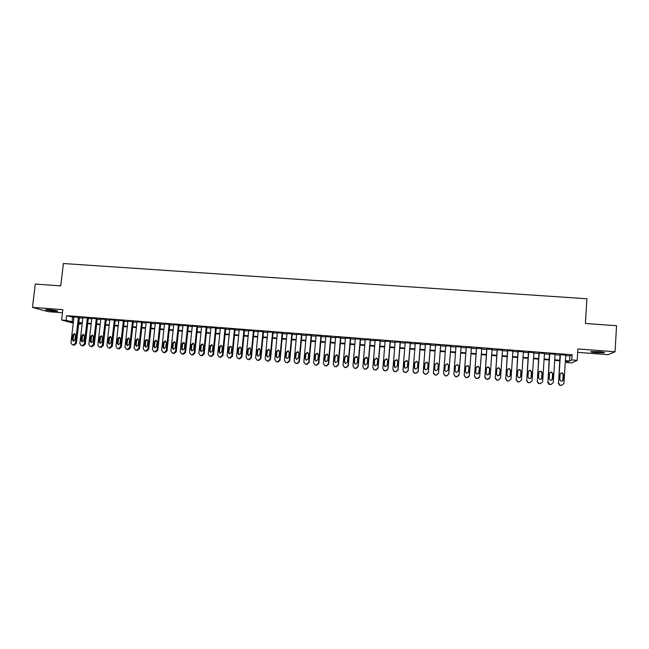 <?xml version="1.0" encoding="UTF-8"?>
<svg xmlns="http://www.w3.org/2000/svg" width="649" height="649" viewBox="0 0 649 649"><rect width="100%" height="100%" fill="white"/><g stroke="black" fill="none" stroke-linecap="round" stroke-linejoin="round"><path stroke-width="0.97" d="M54.273 311.155L57.615 311.212C57.729 310.757 54.873 310.246 49.032 309.678L45.698 309.614C45.617 310.076 48.472 310.587 54.273 311.155M596.488 352.699L604.114 352.788C605.128 352.456 603.327 352.083 598.719 351.677L591.109 351.588C590.111 351.92 591.904 352.293 596.488 352.699M80.606 323.161L80.484 324.216L78.634 324.07M577.683 352.342L607.991 354.67L615.057 351.766L616.55 325.717L585.398 323.486L586.899 298.759L63.399 263.518L60.73 285.885L35.297 284.067L32.45 307.366L48.01 311.658L62.474 312.769M565.677 355.563L569.936 355.895L572.118 354.752L571.793 359.944L577.188 360.365L571.728 362.896L566.561 362.491L568.629 361.485L565.328 361.225M566.634 361.331L566.561 362.491M79.413 317.45L73.978 316.915M88.321 318.14L82.894 317.604M97.253 318.829L91.834 318.302M106.225 319.519L100.806 319M115.222 320.217L109.811 319.697M124.251 320.922L118.848 320.403M133.305 321.62L127.918 321.109M142.399 322.326L137.012 321.815M151.525 323.032L146.147 322.529M160.676 323.737L155.306 323.234M169.86 324.451L164.497 323.956M179.075 325.165L173.721 324.67M188.332 325.879L182.977 325.392M197.612 326.601L192.266 326.114M206.926 327.323L201.588 326.845M216.271 328.045L210.941 327.575M225.649 328.775L220.336 328.305M235.068 329.505L229.754 329.043M244.511 330.236L239.205 329.781M253.994 330.966L248.697 330.528M263.502 331.704L258.213 331.274M266.78 360.958L268.378 361.209L270.487 359.408L273.067 332.247L267.769 332.02M282.631 333.188L277.358 332.775M292.245 333.935L286.98 333.521M301.89 334.681L296.634 334.276M311.577 335.428L306.328 335.022M321.296 336.182L316.055 335.776M331.047 336.936L325.814 336.531M340.83 337.691L335.614 337.293M350.655 338.454L345.438 338.056M360.511 339.216L355.311 338.819M370.401 339.987L365.209 339.581M380.33 340.757L375.146 340.352M390.3 341.528L385.125 341.123M400.295 342.299L395.136 341.901M410.338 343.078L405.179 342.68M420.406 343.856L415.263 343.459M430.514 344.643L425.387 344.246M440.663 345.43L435.544 345.033M450.844 346.217L445.733 345.82M461.098 347.012L455.955 346.615M471.385 347.807L466.193 347.402M481.712 348.61L476.471 348.205M492.072 349.413L486.782 349M502.48 350.217L497.142 349.803M512.921 351.028L507.534 350.606M523.402 351.839L517.959 351.417M533.916 352.65L528.432 352.229M544.479 353.47L538.938 353.04M555.073 354.289L549.484 353.859M572.118 354.752L66.644 315.674L73.921 317.434M79.365 317.856L82.829 318.132M88.272 318.554L91.777 318.821M97.204 319.243L100.749 319.519M106.176 319.941L109.754 320.217M115.173 320.638L118.791 320.914M124.202 321.336L127.861 321.62M133.264 322.042L136.955 322.326M142.35 322.74L146.09 323.032M151.477 323.453L155.249 323.746M160.627 324.159L164.44 324.459M169.819 324.873L173.672 325.173M179.035 325.587L182.929 325.887M188.283 326.301L192.218 326.609M197.564 327.023L201.539 327.331M206.885 327.745L210.893 328.061M216.231 328.475L220.287 328.783M225.609 329.197L229.705 329.514M235.027 329.927L239.157 330.252M244.47 330.657L248.648 330.982M253.946 331.396L258.172 331.72M263.462 332.134L267.729 332.466M273.01 332.872L277.318 333.205M282.591 333.618L286.939 333.951M292.204 334.365L296.593 334.706M301.85 335.111L306.287 335.452M311.536 335.858L316.014 336.206M321.255 336.612L325.774 336.969M331.006 337.375L335.574 337.723M340.79 338.129L345.406 338.486M350.614 338.892L355.271 339.249M360.471 339.654L365.176 340.019M370.368 340.425L375.114 340.79M380.298 341.196L385.084 341.561M390.26 341.966L395.095 342.339M400.263 342.737L405.146 343.118M410.298 343.516L415.23 343.905M420.374 344.303L425.346 344.684M430.482 345.081L435.503 345.471M440.63 345.868L445.701 346.266M450.812 346.663L455.923 347.053M461.066 347.458L466.16 347.848M471.352 348.253L476.439 348.651M481.68 349.057L486.758 349.446M492.047 349.86L497.11 350.249M502.448 350.663L507.502 351.052M512.888 351.474L517.926 351.863M523.37 352.285L528.4 352.675M533.884 353.105L538.905 353.494M544.446 353.916L549.452 354.305M555.041 354.743L560.038 355.133M565.709 355.117L560.071 354.678M273.059 332.239L273.529 332.483L273.051 332.442M73.256 323.113L61.614 320.038L62.839 309.678L32.45 307.366M61.614 320.038L66.084 320.387L73.378 322.082M66.644 315.674L66.084 320.387M615.057 351.766L577.894 348.935L577.188 360.365M78.675 323.737L80.484 324.216M559.681 360.779L554.684 360.39M549.086 359.952L544.081 359.554M538.54 359.124L533.519 358.727M528.026 358.297L522.989 357.899M517.553 357.469L512.507 357.08M507.112 356.65L502.058 356.252M496.712 355.839L491.65 355.441M486.352 355.019L481.282 354.622M476.033 354.216L470.947 353.81M465.755 353.405L460.652 353.007M455.509 352.602L450.398 352.196M445.279 351.799L440.209 351.401M435.081 350.995L430.052 350.598M424.917 350.2L419.935 349.811M414.792 349.405L409.86 349.016M404.7 348.61L399.816 348.229M394.649 347.823L389.814 347.442M384.638 347.037L379.843 346.655M374.651 346.25L369.906 345.876M364.714 345.471L360.008 345.098M354.8 344.692L350.144 344.327M344.935 343.913L340.319 343.556M335.095 343.143L330.528 342.786M325.295 342.372L320.768 342.015M315.528 341.609L311.049 341.252M305.793 340.847L301.355 340.498M296.098 340.084L291.701 339.735M286.436 339.322L282.088 338.981M276.807 338.567L272.499 338.226M267.21 337.813L262.95 337.48M257.653 337.058L253.426 336.734M248.129 336.312L243.943 335.987M238.637 335.565L234.492 335.241M229.178 334.827L225.073 334.503M219.751 334.089L215.695 333.764M210.357 333.351L206.341 333.034M200.995 332.613L197.02 332.304M191.666 331.882L187.731 331.574M182.377 331.152L178.475 330.844M173.113 330.422L169.259 330.122M163.881 329.7L160.068 329.4M154.681 328.978L150.909 328.678M145.514 328.256L141.782 327.964M136.379 327.542L132.688 327.25M127.277 326.82L123.618 326.536M118.207 326.114L114.589 325.83M109.17 325.4L105.584 325.117M100.157 324.695L96.612 324.419M91.176 323.989L87.672 323.713M82.228 323.283L78.764 323.015M565.36 360.666L569.619 360.998L571.793 359.944M78.821 322.504L82.293 322.78M87.729 323.202L91.241 323.478M96.669 323.908L100.214 324.184M105.641 324.614L109.227 324.889M114.646 325.319L118.264 325.603M123.675 326.025L127.334 326.309M132.745 326.739L136.436 327.023M141.839 327.445L145.571 327.745M150.966 328.167L154.738 328.459M160.125 328.881L163.937 329.181M169.308 329.603L173.169 329.903M178.532 330.325L182.426 330.633M187.788 331.055L191.723 331.363M197.077 331.785L201.052 332.093M206.39 332.515L210.406 332.823M215.744 333.245L219.8 333.562M225.13 333.984L229.227 334.3M234.549 334.722L238.686 335.046M244 335.46L248.178 335.793M253.483 336.206L257.702 336.539M262.999 336.953L267.266 337.285M272.548 337.699L276.855 338.04M282.137 338.454L286.485 338.794M291.75 339.208L296.147 339.549M301.404 339.962L305.841 340.311M311.098 340.725L315.576 341.074M320.817 341.488L325.344 341.845M330.576 342.25L335.144 342.607M340.368 343.021L344.976 343.386M350.192 343.792L354.849 344.157M360.057 344.562L364.754 344.935M369.954 345.341L374.7 345.714M379.884 346.12L384.679 346.493M389.854 346.899L394.697 347.28M399.865 347.686L404.749 348.067M409.9 348.472L414.833 348.862M419.984 349.267L424.957 349.657M430.1 350.054L435.122 350.452M440.249 350.858L445.319 351.255M450.438 351.653L455.549 352.058M460.693 352.456L465.795 352.861M470.987 353.267L476.074 353.664M481.315 354.078L486.393 354.476M491.691 354.889L496.753 355.287M502.099 355.709L507.153 356.098M512.54 356.528L517.586 356.918M523.029 357.348L528.059 357.745M533.551 358.175L538.573 358.564M544.113 359.002L549.127 359.392M554.717 359.83L559.714 360.227M569.936 355.895L569.619 360.998M72.599 317.337L72.055 321.977M292.261 333.724L289.73 360.998L287.612 362.799L285.949 362.515L284.457 360.43L286.955 333.521M565.725 354.898L563.932 383.478L561.669 385.368L559.941 385.125L558.594 383.04L560.395 354.484M560.079 354.459L558.594 383.04M563.202 379.673C562.918 380.922 562.123 381.385 560.833 381.052L559.787 379.397L560.103 374.441C560.411 373.159 561.215 372.713 562.529 373.086L563.519 374.716L563.202 379.673L561.937 381.15M560.939 373.126L562.188 373.224L563.178 374.846L562.861 379.795M561.669 385.368L559.608 385.23L558.27 383.145M555.09 354.07L553.264 382.594L551.009 384.484L549.938 384.403L547.951 382.156L549.784 353.664M549.5 353.64L547.951 382.156M552.542 378.805C552.258 380.038 551.48 380.501 550.206 380.184L549.143 378.521L549.46 373.573C549.76 372.315 550.555 371.861 551.853 372.218L552.859 373.848L552.542 378.805L551.35 380.257M550.247 372.299L551.545 372.356L552.55 373.986L552.234 378.927M551.009 384.484L549.013 384.362L547.651 382.269M544.487 353.251L542.637 381.717L540.382 383.608L538.727 383.389L537.34 381.288L539.205 352.845M538.954 352.821L537.34 381.288M541.923 377.937C541.647 379.154 540.877 379.616 539.619 379.324L538.54 377.653L538.857 372.721C539.149 371.471 539.936 371.017 541.217 371.35L542.248 372.988L541.923 377.937L540.82 379.357M539.587 371.479L540.942 371.496L541.972 373.134L541.647 378.059M540.382 383.608L538.459 383.494L537.08 381.401M533.932 352.431L532.05 380.849L529.803 382.732L528.181 382.521L526.769 380.411L528.667 352.026M528.44 352.009L526.769 380.411M531.344 377.069C531.077 378.278 530.314 378.74 529.065 378.464L527.97 376.793L528.294 371.861C528.586 370.628 529.365 370.173 530.631 370.49L531.669 372.137L531.344 377.069L530.338 378.456M528.951 370.676L530.387 370.636L531.426 372.275L531.101 377.199M529.803 382.732L527.937 382.634L526.542 380.533M523.41 351.62L521.504 379.981L519.257 381.855L517.667 381.653L516.247 379.543L518.17 351.214M517.975 351.198L516.247 379.543M520.806 376.209C520.539 377.402 519.784 377.872 518.551 377.604L517.44 375.933L517.772 371.009C518.056 369.792 518.827 369.33 520.076 369.63L521.139 371.285L520.806 376.209L519.906 377.54M518.348 369.889L519.865 369.776L520.92 371.431L520.587 376.339M519.257 381.855L517.456 381.766L516.044 379.665M512.937 350.809L510.998 379.113L508.759 380.987L507.185 380.793L505.758 378.683L507.705 350.403M507.542 350.395L505.758 378.683M510.301 375.349C510.041 376.534 509.295 377.004 508.07 376.753L506.95 375.073L507.291 370.165C507.567 368.957 508.329 368.494 509.57 368.778L510.641 370.433L510.301 375.349L509.53 376.615M507.769 369.127L509.384 368.924L510.455 370.579L510.122 375.479M508.759 380.987L507.015 380.906L505.587 378.805M502.496 349.998L500.525 378.245L498.294 380.119L496.753 379.933L495.309 377.815L497.288 349.6M497.158 349.584L495.309 377.815M499.844 374.489L497.637 375.901L496.501 374.213L496.842 369.322C497.118 368.121 497.872 367.659 499.097 367.926L500.184 369.589L499.844 374.489L499.203 375.657M497.223 368.389L498.943 368.08L500.03 369.735L499.689 374.627M498.294 380.119L496.607 380.054L495.163 377.945M492.088 349.194L490.092 377.385L487.87 379.259L486.344 379.073L484.892 376.964L486.904 348.797M486.799 348.789L484.892 376.964M489.419 373.637L487.229 375.049L486.093 373.37L486.442 368.478C486.709 367.285 487.448 366.823 488.673 367.083L489.768 368.746L488.932 374.676M486.709 367.699L488.551 367.237L489.638 368.892L489.289 373.775M489.427 378.74L486.231 379.194L484.779 377.085M481.728 348.391L479.7 376.534L477.477 378.399L475.985 378.221L474.516 376.104L476.561 347.994M476.488 347.986L474.516 376.104M479.035 372.786L476.869 374.205L475.717 372.518L476.074 367.634L478.281 366.239L479.384 367.902L478.702 373.654M476.228 367.05L478.191 366.393L479.286 368.056L478.938 372.924M479.246 377.669L477.388 378.521L475.895 378.343L474.435 376.233M471.401 347.596L469.349 375.682L467.134 377.54L465.658 377.369L464.189 375.252L466.25 347.191M466.209 347.191L464.189 375.252M468.683 371.942L466.534 373.353L465.382 371.674L465.739 366.799L467.929 365.403L469.04 367.066L468.505 372.575M465.812 366.45L467.864 365.557L468.976 367.22L468.619 372.08M469.089 376.525L467.069 377.669L465.601 377.499L464.132 375.382M461.115 346.793L459.03 374.83L456.823 376.688L455.363 376.525L453.886 374.4L455.979 346.396L453.886 374.4M458.381 371.098L456.247 372.518L455.087 370.83L455.452 365.971L457.618 364.568L458.738 366.231L458.316 371.447M455.46 365.89L457.586 364.722L458.705 366.393L458.34 371.244M458.94 375.3L456.791 376.818L455.768 376.728L453.862 374.538M443.632 373.865L445.117 375.803L446.544 375.966L448.743 374.116L450.86 346.006L448.751 373.978L446.553 375.836L445.109 375.674L443.632 373.556L445.749 345.609M448.102 370.255L445.993 371.674L444.825 369.987L445.198 365.136L447.348 363.732L448.475 365.403L448.102 370.255M444.825 370.206L445.198 365.298L447.339 363.894L448.467 365.452M440.647 345.211L438.513 373.134L436.315 374.992L434.895 374.83L433.41 372.713L435.56 344.822M433.483 373.435L434.927 374.96L436.339 375.122L438.537 373.272L440.679 345.211M437.872 369.419L435.779 370.839L434.603 369.151L434.976 364.308L437.11 362.905L438.245 364.576L437.872 369.419M434.652 369.687L435.008 364.47L437.134 363.067L438.245 364.332M430.474 344.424L428.308 372.291L426.117 374.14L424.714 373.994L423.221 371.877L425.403 344.035M423.432 372.94L424.771 374.124L426.174 374.278L428.356 372.437L430.53 344.432M427.675 368.591L425.598 370.003L424.422 368.324L424.803 363.489L426.912 362.077L428.056 363.748L427.675 368.591M424.568 369.119L424.86 363.651L426.969 362.247L428.007 363.245M420.333 343.637L418.143 371.455L415.96 373.305L414.573 373.151L413.08 371.041L415.279 343.248M413.445 372.372L416.041 373.435L418.224 371.593L420.422 343.646M417.518 367.756L415.449 369.176L414.273 367.488L414.654 362.669L416.755 361.258L417.899 362.929L417.518 367.756M414.541 368.51L414.743 362.832L416.836 361.428L417.786 362.207M410.233 342.859L408.018 370.62L405.836 372.461L404.465 372.315L402.964 370.206L405.195 342.469M403.5 371.739L405.95 372.599L408.124 370.766L410.355 342.867M407.394 366.928L405.341 368.348L404.165 366.661L404.554 361.85L406.639 360.438L407.783 362.11L407.394 366.928M404.554 367.845L404.668 362.012L406.745 360.609L407.588 361.209M400.173 342.08L397.926 369.792L395.752 371.626L394.389 371.488L392.896 369.37L395.152 341.69M393.578 371.05L395.89 371.772L398.056 369.93L400.311 342.088M397.31 366.101L395.273 367.521L394.089 365.841L394.487 361.031L396.555 359.627L397.699 361.298L397.31 366.101M394.6 367.147L394.624 361.201L396.693 359.797L397.431 360.26M390.138 341.301L387.867 368.957L385.701 370.798L384.354 370.66L382.853 368.543L385.141 340.912M383.673 370.328L385.863 370.936L388.029 369.111L390.317 341.317M387.266 365.282L385.238 366.701L384.054 365.022L384.451 360.219L386.504 358.816L387.656 360.479L387.266 365.282M384.67 366.417L384.224 365.176L384.622 360.39L386.674 358.986L387.307 359.343M380.152 340.53L377.848 368.137L375.682 369.971L374.359 369.833L372.859 367.723L375.171 340.141M373.783 369.581L375.885 370.108L378.043 368.283L380.346 340.547M377.256 364.462L375.244 365.882L374.059 364.203L374.457 359.416L376.501 358.005L377.653 359.668L377.256 364.462M374.765 365.663L374.254 364.365L374.651 359.587L376.688 358.183L377.231 358.459M370.198 339.76L367.869 367.31L365.712 369.143L364.397 369.005L362.888 366.896L365.233 339.37M363.919 368.819L365.931 369.289L368.088 367.464L370.425 339.776M367.277 363.643L365.273 365.062L364.089 363.383L364.495 358.605L366.523 357.201L367.683 358.865L367.277 363.643M364.884 364.9L364.316 363.545L364.722 358.783L367.204 357.591M360.276 338.989L357.923 366.49L355.766 368.316L354.468 368.186L352.967 366.085L355.327 338.608M354.07 368.04L356.017 368.47L358.167 366.644L360.528 339.013M357.339 362.832L355.352 364.251L354.167 362.572L354.573 357.802L356.593 356.398L357.745 358.061L357.339 362.832M355.027 364.13L354.419 362.734L354.825 357.98L357.218 356.739M350.387 338.226L348.01 365.671L345.86 367.496L344.57 367.366L343.07 365.265L345.463 337.845M344.254 367.261L346.144 367.65L348.286 365.825L350.671 338.243M347.434 362.02L345.455 363.44L344.27 361.769L344.684 357.007L346.688 355.595L347.848 357.258L347.434 362.02M345.195 363.351L344.554 361.931L344.968 357.185L347.28 355.903M340.538 337.464L338.137 364.86L335.995 366.677L334.714 366.555L333.213 364.454L335.63 337.082M334.462 366.474L336.296 366.831L338.437 365.014L340.847 337.488M337.561 361.217L335.598 362.629L334.413 360.958L334.835 356.204L336.823 354.8L337.983 356.463L337.561 361.217M335.395 362.564L334.722 361.128L335.144 356.39L337.383 355.076M330.73 336.701L328.297 364.048L326.163 365.866L324.889 365.736L323.397 363.643L325.83 336.32M324.695 365.679L326.488 366.02L328.629 364.211L331.063 336.726M327.729 360.414L325.782 361.826L324.597 360.154L325.019 355.409L326.999 354.005L328.151 355.668L327.729 360.414M325.628 361.785L324.93 360.325L325.352 355.595L327.526 354.257M320.947 335.947L318.497 363.237L316.363 365.054L315.106 364.933L313.605 362.84L316.071 335.565M314.96 364.892L316.72 365.209L318.846 363.399L321.312 335.971M317.937 359.611L315.99 361.022L314.806 359.351L315.236 354.622L317.207 353.21L318.359 354.873L317.937 359.611M315.885 360.998L315.171 359.53L315.592 354.808L317.71 353.454M311.204 335.192L308.729 362.434L306.596 364.243L305.354 364.121L303.854 362.028L306.344 334.811M305.257 364.097L306.985 364.405L309.102 362.596L311.593 335.225M308.17 358.816L306.239 360.227L305.054 358.556L305.492 353.835L307.448 352.423L308.599 354.086L308.17 358.816M306.174 360.211L305.444 358.735L305.874 354.021L307.934 352.65M301.493 334.438L298.994 361.631L296.869 363.44L295.636 363.318L294.143 361.233L296.658 334.065M295.579 363.302L297.283 363.602L299.4 361.793L301.915 334.47M298.443 358.013L296.52 359.424L295.344 357.761L295.774 353.048L297.721 351.644L298.881 353.299L298.443 358.013M296.496 359.424L295.757 357.94L296.187 353.234L298.199 351.855M291.823 333.691L289.292 360.828L287.174 362.637L285.949 362.515M288.756 357.226L286.842 358.637L285.657 356.974L286.095 352.261L288.034 350.858L289.194 352.512L288.756 357.226M286.85 358.637L286.095 357.145L286.542 352.456L288.497 351.06L288.034 350.858M286.387 362.677L285.933 362.515M282.185 332.945L279.63 360.033L277.521 361.834L276.555 361.761L274.811 359.635L277.374 332.572M276.336 361.728L277.983 362.004L280.084 360.203L282.648 332.978M279.094 356.431L277.188 357.842L276.012 356.179L276.458 351.482L278.38 350.079L279.541 351.734L279.094 356.431M277.237 357.85L276.482 356.358L276.92 351.677L278.835 350.273L278.38 350.079M272.58 332.199L270 359.238L267.891 361.039L266.682 360.925L265.198 358.848L267.786 331.826M269.473 355.644L267.575 357.055L266.398 355.392L266.844 350.703L268.767 349.3L269.919 350.955L269.473 355.644M267.648 357.072L266.893 355.579L267.339 350.898L269.213 349.495M263.007 331.461L260.403 358.451L258.302 360.244L257.101 360.13L255.617 358.053L258.229 331.087M257.255 360.179L258.813 360.414L260.914 358.621L263.518 331.517M259.884 354.865L257.994 356.269L256.817 354.614L257.272 349.933L259.178 348.529L260.33 350.176L259.884 354.865M258.099 356.285L257.337 354.792L257.791 350.127L259.624 348.716M253.467 330.722L250.847 357.664L248.745 359.457L247.553 359.343L246.076 357.266L248.713 330.349M247.764 359.408L249.281 359.627L251.374 357.834L254.01 330.787M250.327 354.078L248.453 355.482L247.277 353.827L247.731 349.162L249.63 347.759L250.782 349.405L250.327 354.078M248.575 355.506L247.821 354.013L248.275 349.357L250.068 347.945M243.959 329.984L241.314 356.877L239.221 358.662L238.272 358.589L236.561 356.479L239.221 329.619M238.305 358.629L239.789 358.84L241.874 357.047L244.527 330.065M240.803 353.299L238.937 354.703L237.761 353.056L238.224 348.391L240.114 346.988L241.266 348.635L240.803 353.299M239.092 354.727L238.329 353.243L238.791 348.586L240.552 347.174M234.492 329.254L231.823 356.09L229.73 357.883L228.562 357.769L227.085 355.701L229.77 328.889M228.87 357.859L230.322 358.053L232.407 356.269L235.084 329.343M231.32 352.529L229.454 353.924L228.286 352.277L228.756 347.621L230.63 346.225L231.782 347.864L231.32 352.529M229.632 353.956L228.878 352.464L229.34 347.823L231.068 346.404M225.057 328.524L222.364 355.311L220.279 357.096L219.111 356.982L217.642 354.922L220.352 328.159M219.467 357.088L220.887 357.274L222.972 355.49L225.665 328.621M221.861 351.75L220.011 353.153L218.843 351.507L219.313 346.858L221.187 345.463L222.331 347.101L221.861 351.75M220.206 353.178L219.459 351.693L219.93 347.061L221.625 345.641M215.646 327.794L212.929 354.532L210.852 356.317L209.7 356.204L208.232 354.143L210.957 327.429M210.098 356.317L211.493 356.496L213.562 354.719L216.287 327.899M212.442 350.979L210.592 352.383L209.432 350.736L209.903 346.095L211.769 344.7L212.913 346.339L212.442 350.979M210.82 352.407L210.073 350.931L210.544 346.298L212.207 344.879M206.277 327.072L203.535 353.762L201.466 355.538L200.322 355.433L198.854 353.372L201.604 326.707M200.76 355.547L202.131 355.717L204.192 353.94L206.942 327.177M203.048 350.217L201.214 351.612L200.054 349.965L200.533 345.341L202.391 343.946L203.526 345.584L203.048 350.217M201.458 351.636L200.719 350.16L201.198 345.544L202.829 344.124M196.939 326.342L194.181 352.991L192.112 354.76L190.968 354.654L189.508 352.602L192.282 325.985M191.455 354.784L192.794 354.946L194.854 353.17L197.629 326.463M193.694 349.446L191.869 350.841L190.709 349.203L191.187 344.578L193.037 343.191L194.173 344.822L193.694 349.446M192.128 350.874L191.398 349.397L191.877 344.789L193.483 343.37M187.634 325.628L184.851 352.22L182.783 353.989L181.655 353.883L180.195 351.839L182.994 325.263M182.174 354.021L183.497 354.176L185.557 352.407L188.34 325.749M184.373 348.683L182.556 350.079L181.395 348.44L181.882 343.832L183.724 342.437L184.86 344.067L184.373 348.683M182.831 350.111L182.109 348.643L182.596 344.035L184.17 342.623M178.361 324.906L175.555 351.45L173.494 353.218L172.366 353.121L170.914 351.068L173.737 324.549M172.934 353.259L174.224 353.405L176.285 351.644L179.092 325.044M175.084 347.929L173.267 349.316L172.115 347.686L172.61 343.078L174.435 341.69L175.571 343.321L175.084 347.929M173.567 349.349L172.853 347.88L173.34 343.289L174.889 341.877M169.121 324.192L166.29 350.687L164.238 352.456L163.118 352.35L161.666 350.306L164.513 323.835M163.718 352.496L164.992 352.642L167.044 350.882L169.876 324.33M165.828 347.166L164.019 348.554L162.867 346.923L163.361 342.331L165.187 340.944L166.314 342.567L165.828 347.166M164.335 348.586L163.629 347.126L164.124 342.542L165.641 341.131M159.905 323.478L157.058 349.925L155.006 351.693L153.902 351.588L152.45 349.551L155.314 323.121M154.535 351.742L155.792 351.88L157.837 350.119L160.684 323.624M156.604 346.412L154.803 347.799L153.651 346.168L154.154 341.585L155.971 340.198L157.099 341.82L156.604 346.412M155.135 347.823L154.438 346.371L154.933 341.796L156.425 340.392M150.73 322.764L147.858 349.17L145.814 350.931L144.711 350.825L143.267 348.789L146.155 322.415M145.376 350.987L146.617 351.117L148.662 349.365L151.533 322.918M147.404 345.657L145.611 347.045L144.467 345.422L144.97 340.839L146.779 339.459L147.907 341.082L147.404 345.657M145.968 347.069L145.279 345.625L145.774 341.058L147.25 339.654M141.587 322.058L138.691 348.416L136.655 350.168L135.552 350.071L134.116 348.034L137.028 321.709M136.258 350.233L137.483 350.363L139.511 348.61L142.415 322.212M138.245 344.911L136.46 346.298L135.317 344.676L135.828 340.1L137.629 338.721L138.748 340.336L138.245 344.911M136.825 346.315L136.152 344.879L136.655 340.319L138.099 338.916M132.469 321.352L129.557 347.661L127.52 349.413L126.433 349.316L124.997 347.28L127.926 321.004M127.163 349.478L128.372 349.608L130.4 347.856L133.321 321.515M129.119 344.165L127.334 345.544L126.198 343.929L126.709 339.362L128.502 337.983L129.622 339.597L129.119 344.165M127.723 345.568L127.05 344.132L127.561 339.581L128.981 338.186M123.391 320.655L120.454 346.907L118.418 348.659L117.339 348.562L115.911 346.534L118.864 320.298M118.102 348.732L119.294 348.854L121.322 347.11L124.259 320.817M120.016 343.418L118.248 344.797L117.112 343.183L117.623 338.632L119.408 337.253L120.527 338.867L120.016 343.418M118.645 344.822L117.988 343.394L118.499 338.851L119.895 337.456M114.338 319.949L111.377 346.16L109.357 347.913L108.278 347.807L106.858 345.787L109.827 319.6M109.073 347.986L110.249 348.107L112.269 346.363L115.23 320.119M110.947 342.68L109.186 344.059L108.058 342.445L108.57 337.894L110.354 336.523L111.466 338.129L110.947 342.68M109.6 344.075L108.951 342.656L109.47 338.121L110.841 336.726M105.316 319.251L102.339 345.414L100.319 347.158L99.248 347.061L97.829 345.041L100.822 318.902M100.068 347.239L101.236 347.361L103.248 345.617L106.233 319.43M101.917 341.942L100.157 343.313L99.029 341.707L99.548 337.164L101.325 335.793L102.428 337.399L101.917 341.942M100.587 343.329L99.954 341.918L100.465 337.391L101.82 336.004M96.328 318.554L93.326 344.676L91.314 346.412L90.243 346.315L88.832 344.303L91.85 318.213M91.103 346.501L92.255 346.615L94.267 344.879L97.269 318.732M92.912 341.204L91.16 342.575L90.033 340.968L90.56 336.442L92.328 335.071L93.432 336.669L92.912 341.204M91.606 342.591L90.982 341.179L91.501 336.661L92.823 335.282M87.372 317.864L84.346 343.929L82.334 345.674L81.279 345.576L79.868 343.564L82.902 317.515M82.163 345.763L83.299 345.876L85.303 344.14L88.329 318.042M83.932 340.465L82.188 341.845L81.068 340.238L81.596 335.711L83.356 334.34L84.459 335.947L83.932 340.465M82.65 341.853L82.034 340.449L82.561 335.939L83.867 334.56M78.44 317.174L75.398 343.191L73.394 344.927L72.339 344.838L70.936 342.826L73.994 316.826M73.248 345.025L74.375 345.13L76.379 343.402L79.421 317.361M74.992 339.735L73.256 341.106L72.136 339.508L72.664 334.989L74.424 333.627L75.519 335.225L74.992 339.735M73.726 341.114L73.126 339.719L73.653 335.217L74.935 333.846M299.4 361.793L298.994 361.631M297.283 363.602L296.869 363.44M296.309 363.521L295.895 363.359M295.344 357.761L295.757 357.94M295.774 353.048L296.187 353.234M289.73 360.998L289.292 360.828M287.612 362.799L287.174 362.637M286.647 362.718L286.209 362.556M285.657 356.974L286.095 357.145M286.095 352.261L286.542 352.456M280.084 360.203L279.63 360.033M277.983 362.004L277.521 361.834M277.018 361.923L276.555 361.761M276.012 356.179L276.482 356.358M276.458 351.482L276.92 351.677M270.487 359.408L270 359.238M268.378 361.209L267.891 361.039M267.42 361.128L266.934 360.958M266.398 355.392L266.893 355.579M266.844 350.703L267.339 350.898M260.914 358.621L260.403 358.451M258.813 360.414L258.302 360.244M257.864 360.333L257.345 360.163M256.817 354.614L257.337 354.792M257.272 349.933L257.791 350.127M251.374 357.834L250.847 357.664M249.281 359.627L248.745 359.457M248.332 359.546L247.788 359.376M247.277 353.827L247.821 354.013M247.731 349.162L248.275 349.357M241.874 357.047L241.314 356.877M239.789 358.84L239.221 358.662M238.84 358.759L238.272 358.589M237.761 353.056L238.329 353.243M238.224 348.391L238.791 348.586M232.407 356.269L231.823 356.09M230.322 358.053L229.73 357.883M229.373 357.972L228.789 357.802M228.286 352.277L228.878 352.464M228.756 347.621L229.34 347.823M222.972 355.49L222.364 355.311M220.887 357.274L220.279 357.096M219.946 357.193L219.33 357.015M218.843 351.507L219.459 351.693M219.313 346.858L219.93 347.061M213.562 354.719L212.929 354.532M211.493 356.496L210.852 356.317M210.552 356.415L209.911 356.236M209.432 350.736L210.073 350.931M209.903 346.095L210.544 346.298M204.192 353.94L203.535 353.762M202.131 355.717L201.466 355.538M201.19 355.636L200.525 355.457M200.054 349.965L200.719 350.16M200.533 345.341L201.198 345.544M194.854 353.17L194.181 352.991M192.794 354.946L192.112 354.76M191.861 354.865L191.171 354.687M190.709 349.203L191.398 349.397M191.187 344.578L191.877 344.789M185.557 352.407L184.851 352.22M183.497 354.176L182.783 353.989M182.564 354.094L181.858 353.916M181.395 348.44L182.109 348.643M181.882 343.832L182.596 344.035M176.285 351.644L175.555 351.45M174.224 353.405L173.494 353.218M173.299 353.332L172.569 353.145M172.115 347.686L172.853 347.88M172.61 343.078L173.34 343.289M167.044 350.882L166.29 350.687M164.992 352.642L164.238 352.456M164.067 352.561L163.313 352.375M162.867 346.923L163.629 347.126M163.361 342.331L164.124 342.542M157.837 350.119L157.058 349.925M155.792 351.88L155.006 351.693M154.868 351.799L154.089 351.612M153.651 346.168L154.438 346.371M154.154 341.585L154.933 341.796M148.662 349.365L147.858 349.17M146.617 351.117L145.814 350.931M145.701 351.044L144.897 350.849M144.467 345.422L145.279 345.625M144.97 340.839L145.774 341.058M139.511 348.61L138.691 348.416M137.483 350.363L136.655 350.168M136.566 350.282L135.738 350.095M135.317 344.676L136.152 344.879M135.828 340.1L136.655 340.319M130.4 347.856L129.557 347.661M128.372 349.608L127.52 349.413M127.464 349.527L126.612 349.34M126.198 343.929L127.05 344.132M126.709 339.362L127.561 339.581M121.322 347.11L120.454 346.907M119.294 348.854L118.418 348.659M118.386 348.781L117.51 348.586M117.112 343.183L117.988 343.394M117.623 338.632L118.499 338.851M112.269 346.363L111.377 346.16M110.249 348.107L109.357 347.913M109.348 348.026L108.448 347.832M108.058 342.445L108.951 342.656M108.57 337.894L109.47 338.121M103.248 345.617L102.339 345.414M101.236 347.361L100.319 347.158M100.335 347.28L99.419 347.085M99.029 341.707L99.954 341.918M99.548 337.164L100.465 337.391M94.267 344.879L93.326 344.676M92.255 346.615L91.314 346.412M91.355 346.542L90.414 346.339M90.033 340.968L90.982 341.179M90.56 336.442L91.501 336.661M85.303 344.14L84.346 343.929M83.299 345.876L82.334 345.674M82.407 345.795L81.441 345.601M81.068 340.238L82.034 340.449M81.596 335.711L82.561 335.939M76.379 343.402L75.398 343.191M74.375 345.13L73.394 344.927M73.491 345.057L72.501 344.854M72.136 339.508L73.126 339.719M72.664 334.989L73.653 335.217M296.049 363.481L295.636 363.318M297.721 351.644L298.134 351.831M276.766 361.882L276.304 361.72M267.177 361.087L266.682 360.925M268.767 349.3L269.181 349.47M257.621 360.3L257.101 360.13M248.096 359.514L247.553 359.343M238.613 358.727L238.045 358.556M229.154 357.94L228.562 357.769M219.727 357.161L219.111 356.982M210.341 356.382L209.7 356.204M200.987 355.611L200.322 355.433M191.658 354.841L190.968 354.654M182.369 354.07L181.655 353.883M173.105 353.299L172.366 353.121M163.881 352.537L163.118 352.35M154.681 351.774L153.902 351.588M145.522 351.02L144.711 350.825M136.387 350.257L135.552 350.071M127.285 349.511L126.433 349.316M118.215 348.756L117.339 348.562M109.178 348.01L108.278 347.807M100.165 347.264L99.248 347.061M91.193 346.517L90.243 346.315M82.245 345.779L81.279 345.576M73.329 345.041L72.339 344.838"/></g></svg>
